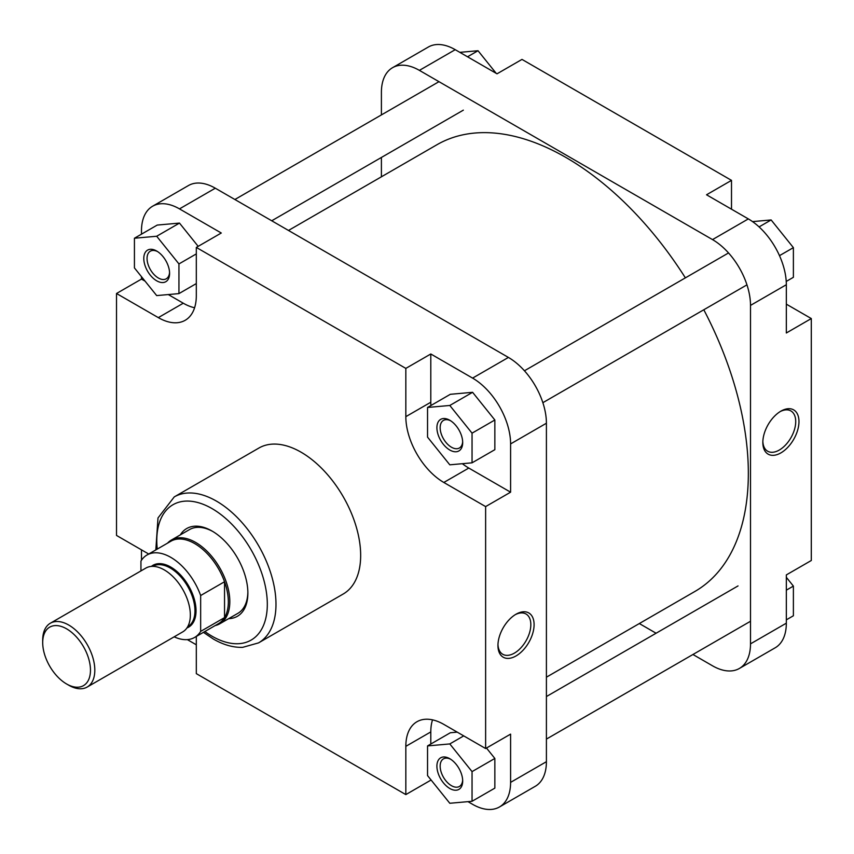 <?xml version="1.0" encoding="UTF-8"?>
<svg xmlns="http://www.w3.org/2000/svg" width="854" height="854" viewBox="0 0 854 854"><rect width="100%" height="100%" fill="white"/><g stroke="black" fill="none" stroke-linecap="round" stroke-linejoin="round"><path stroke-width="1.28" d="M288.492 230.452L436.992 144.71A257.919 148.916 60 0 1 565.956 157.488A257.919 148.916 60 0 1 685.378 277.86M703.803 309.767A257.919 148.916 60 0 1 694.921 591.448L546.411 677.19M780.898 411.148L780.908 411.148A25.556 14.753 -60 0 1 798.97 421.577A25.556 14.753 -60 0 1 780.908 452.876A25.556 14.753 -60 0 1 762.835 442.447A25.556 14.753 -60 0 1 780.908 411.148L780.908 411.148M762.857 441.475A23.25 13.429 120 0 0 767.65 451.211A23.25 13.429 120 0 0 779.275 450.058A23.25 13.429 120 0 0 794.466 429.573A23.25 13.429 120 0 0 790.9 410.934A23.25 13.429 120 0 0 780.065 411.649M455.225 49.681L419.399 70.37A53.738 31.022 -120 0 0 392.53 67.712L428.356 47.023A53.738 31.022 60 0 1 455.225 49.681L497.017 73.818L521.986 59.406L731.504 180.365L731.504 209.198M731.504 180.365L706.536 194.787L748.339 218.912A53.738 31.022 60 0 1 786.331 284.724L786.331 332.985L811.3 318.563L786.331 304.152M811.3 318.563L811.3 560.502L786.331 574.913L786.331 623.174A53.738 31.022 60 0 1 775.197 647.78L739.383 668.458A53.738 31.022 -120 0 0 750.506 643.863L786.331 623.174M419.399 70.37L712.514 239.6L748.339 218.912M392.53 67.712A53.738 31.022 -120 0 0 381.407 92.307L381.407 114.906M381.407 157.456L381.407 176.81M639.326 623.548L656.096 633.23M692.936 654.495L712.514 665.8A53.738 31.022 -120 0 0 739.383 668.458M786.331 284.724L750.506 305.401L750.506 643.863M750.506 305.401A53.738 31.022 -120 0 0 712.514 239.6M786.331 577.315L793.387 586.09L793.387 615.766L786.331 619.844M793.387 586.09L786.331 590.167M752.545 221.613L771.13 219.948L793.387 247.639L793.387 277.304L786.224 281.446M771.13 219.948L759.078 226.908M793.387 247.639L779.488 255.656M459.836 52.35L478.026 50.728L496.206 73.348M478.026 50.728L467.522 56.791M156.688 280.806A18.233 10.526 60 0 1 143.792 258.474A18.233 10.526 60 0 1 156.688 251.033L156.688 251.033A18.233 10.526 60 0 1 169.583 273.365A18.233 10.526 60 0 1 156.688 280.806M157.531 251.556A15.927 9.191 -120 0 0 150.347 251.183A15.927 9.191 -120 0 0 147.913 263.95A15.927 9.191 -120 0 0 158.321 277.988A15.927 9.191 -120 0 0 166.284 278.778A15.927 9.191 -120 0 0 169.551 272.373M449.802 788.488A18.233 10.526 60 0 1 436.906 766.155A18.233 10.526 60 0 1 449.802 758.715L449.802 758.715A18.233 10.526 60 0 1 462.687 781.047A18.233 10.526 60 0 1 449.802 788.488M450.634 759.238A15.927 9.191 -120 0 0 443.461 758.864A15.927 9.191 -120 0 0 441.016 771.632A15.927 9.191 -120 0 0 451.424 785.669A15.927 9.191 -120 0 0 459.388 786.459A15.927 9.191 -120 0 0 462.665 780.054M449.802 450.026A18.233 10.526 60 0 1 436.906 427.705A18.233 10.526 60 0 1 449.802 420.264L449.802 420.264A18.233 10.526 60 0 1 462.687 442.585A18.233 10.526 60 0 1 449.802 450.026M450.634 420.776A15.927 9.191 -120 0 0 443.461 420.414A15.927 9.191 -120 0 0 441.016 433.17A15.927 9.191 -120 0 0 451.424 447.208A15.927 9.191 -120 0 0 459.388 447.998A15.927 9.191 -120 0 0 462.665 441.603M516.019 655.947A25.556 14.753 -60 0 1 497.946 645.517A25.556 14.753 -60 0 1 516.019 614.218L516.019 614.218A25.556 14.753 -60 0 1 534.092 624.648A25.556 14.753 -60 0 1 516.019 655.947M497.967 644.546A23.25 13.429 120 0 0 502.76 654.281A23.25 13.429 120 0 0 514.386 653.129A23.25 13.429 120 0 0 529.576 632.643A23.25 13.429 120 0 0 526.021 614.005A23.25 13.429 120 0 0 515.186 614.72M180.322 534.882A50.664 29.249 60 0 1 212.048 531.039L212.048 531.039A50.664 29.249 60 0 1 247.873 593.092A50.664 29.249 60 0 1 228.68 618.648M212.881 531.53A48.358 27.926 -120 0 0 189.503 529.587L171.44 540.016A48.358 27.926 -120 0 0 167.533 543.155M258.538 642.891L343.212 594.01A84.29 48.667 -120 0 0 356.129 526.47A84.29 48.667 -120 0 0 301.067 452.193A84.29 48.667 -120 0 0 258.933 448.019L174.248 496.911A84.29 48.667 60 0 1 216.393 501.084A84.29 48.667 60 0 1 271.455 575.361A84.29 48.667 60 0 1 258.538 642.891L242.632 647.353C233.11 647.61 223.342 644.834 213.329 639.027L203.423 632.344M462.356 463.701A53.738 31.022 -120 0 0 468.793 468.056L510.596 492.182L510.596 443.92A53.738 31.022 -120 0 0 472.593 378.108L430.8 353.983L405.831 368.394L196.313 247.425L221.282 233.014L179.489 208.888A53.738 31.022 -120 0 0 152.62 206.22A53.738 31.022 -120 0 0 141.486 230.826L141.486 234.156M141.486 276.685L141.486 279.087L145.084 281.158M168.291 294.555L183.279 303.213A53.738 31.022 -120 0 0 194.595 307.75M198.181 246.347L179.489 223.086L157.232 225.072L134.43 238.234L134.43 267.91L156.688 295.591L178.945 293.605L178.945 263.929L156.688 236.248L134.43 238.234M187.336 639.614L196.313 644.802M141.486 549.848L141.486 560.213M467.981 801.65L472.593 804.319A53.738 31.022 -120 0 0 499.462 806.977A53.738 31.022 -120 0 0 510.596 782.381L510.596 734.12L485.627 748.531L443.824 724.395A53.738 31.022 -120 0 0 416.955 721.737A53.738 31.022 -120 0 0 405.831 746.343L405.831 794.594L196.313 673.635L196.313 636.454M432.519 719.858A53.738 31.022 -120 0 0 430.8 731.921L430.8 744.037M430.8 779.638L431.612 780.652M457.232 732.134L450.336 732.753L427.544 745.916L427.544 775.592L449.802 803.272L472.048 801.287L472.048 771.61L449.802 743.93L427.544 745.916M472.048 801.287L494.85 788.125L494.85 758.448L486.481 748.04M430.8 353.983L430.8 402.245A53.738 31.022 -120 0 0 430.907 405.522M472.048 462.825L494.85 449.674L494.85 419.997L472.593 392.306L450.336 394.302L427.544 407.465L427.544 437.131L449.802 464.822L472.048 462.825L472.048 433.159L449.802 405.469L427.544 407.465M215.133 625.587A48.358 27.926 -120 0 0 219.798 623.772L237.86 613.353A48.358 27.926 -120 0 0 247.863 592.132M152.62 206.22L188.446 185.542A53.738 31.022 60 0 1 215.304 188.2L508.418 357.431A53.738 31.022 60 0 1 546.411 423.232L510.596 443.92M510.596 782.381L546.411 761.693L546.411 423.232M546.411 761.693A53.738 31.022 60 0 1 535.287 786.288L499.462 806.977M141.486 279.087L116.518 293.498L158.321 317.624A53.738 31.022 -120 0 0 185.179 320.293A53.738 31.022 -120 0 0 196.313 295.687L196.313 247.425M116.518 293.498L116.518 535.437L148.713 554.022M405.831 368.394L405.831 416.656A53.738 31.022 -120 0 0 443.824 482.467L485.627 506.593L485.627 748.531M510.596 492.182L485.627 506.593M430.8 780.182L405.831 794.594M449.802 405.469L472.593 392.306M472.048 433.159L494.85 419.997M472.048 771.61L494.85 758.448M449.802 743.93L463.722 735.892M178.945 293.605L196.313 283.581M178.945 263.929L196.313 253.905M156.688 236.248L179.489 223.086M68.758 685.228L66.58 683.969A33.776 19.503 -120 0 0 90.471 670.187A33.776 19.503 -120 0 0 66.58 628.822A33.776 19.503 -120 0 0 42.7 642.603A33.776 19.503 -120 0 0 66.58 683.969L68.758 685.228A36.85 21.275 60 0 0 87.172 687.054A36.85 21.275 60 0 0 92.83 657.527A36.85 21.275 60 0 0 68.758 625.053A36.85 21.275 60 0 0 50.333 623.228A36.85 21.275 60 0 0 42.7 640.094L42.7 642.603M219.798 623.772A48.358 27.926 -120 0 0 227.217 585.022A48.358 27.926 -120 0 0 195.619 542.407A48.358 27.926 -120 0 0 171.44 540.016M174.163 636.828A47.589 27.477 -120 0 0 194.595 637.447L218.475 623.655A47.589 27.477 -120 0 0 224.538 617.613A47.589 27.477 -120 0 0 224.538 581.734A47.589 27.477 -120 0 0 194.68 543.582A47.589 27.477 -120 0 0 170.885 541.222L147.005 555.004A47.589 27.477 -120 0 0 140.942 561.057L140.942 570.92M87.172 687.054L182.713 631.896A36.85 21.275 -120 0 0 188.36 602.369A36.85 21.275 -120 0 0 164.288 569.906A36.85 21.275 -120 0 0 145.863 568.081L50.333 623.228M194.595 637.447A47.589 27.477 -120 0 0 200.658 631.394L224.538 617.613L224.538 581.734L200.658 595.526A47.589 27.477 -120 0 0 147.005 555.004M200.658 595.526L200.658 631.394M204.864 631.522A78.141 45.113 -120 0 0 212.048 636.209A78.141 45.113 -120 0 0 267.313 604.312A78.141 45.113 -120 0 0 212.048 508.6A78.141 45.113 -120 0 0 157.264 549.079M472.593 378.108L508.418 357.431M215.304 188.2L179.489 208.888M468.793 468.056L443.824 482.467M430.8 402.245L405.831 416.656M430.8 731.921L405.831 746.343M183.279 303.213L158.321 317.624M187.613 626.847L187.72 626.783A34.929 20.165 -120 0 0 193.079 598.803A34.929 20.165 -120 0 0 170.256 568.017A34.929 20.165 -120 0 0 152.791 566.287L152.695 566.351M151.371 566.405A35.697 20.613 60 0 1 170.8 567.077A35.697 20.613 60 0 1 194.541 600.042A35.697 20.613 60 0 1 186.919 627.957M463.348 110.145L271.732 220.77M438.977 81.674L234.882 199.505M746.962 284.852L542.866 402.682M728.537 252.944L524.452 370.775M750.506 621.264L546.411 739.094M738.037 585.919L546.411 696.544M155.823 549.912L158.001 517.951L174.248 496.911"/></g></svg>
